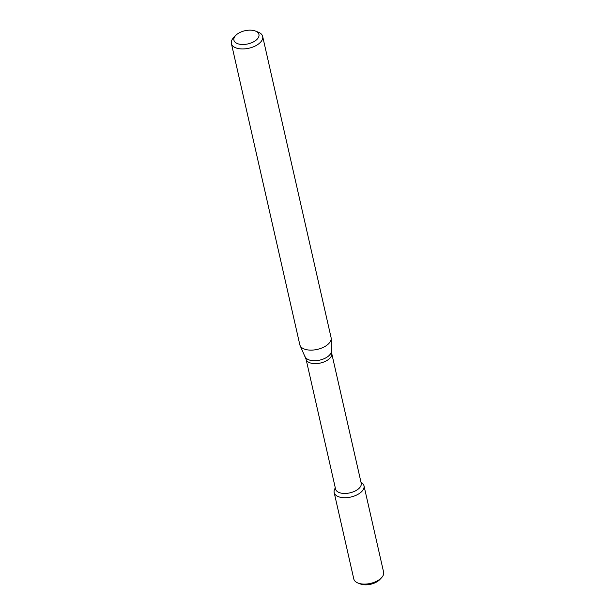 <?xml version="1.0" encoding="UTF-8"?>
<svg xmlns="http://www.w3.org/2000/svg" width="615" height="615" viewBox="0 0 615 615"><rect width="100%" height="100%" fill="white"/><g stroke="black" fill="none" stroke-linecap="round" stroke-linejoin="round"><path stroke-width="0.92" d="M360.92 481.937L362.358 483.198A15.29 8.057 167.2 0 1 350.865 497.028A15.29 8.057 167.2 0 1 334.522 489.525L335.275 487.764M306.062 359.191A13.146 6.926 167.2 0 0 320.423 363.035A13.146 6.926 167.2 0 0 331.708 353.364L361.205 483.19A13.146 6.926 167.2 0 1 349.92 492.861A13.146 6.926 167.2 0 1 335.559 489.017L306.062 359.191L300.112 345.592A16.036 8.449 167.2 0 1 299.812 344.715L231.386 43.534A16.036 8.449 167.2 0 1 233.6 37.661L235.676 35.47A12.83 6.757 167.2 0 1 255.217 30.973A12.83 6.757 167.2 0 1 255.31 31.011A12.83 6.757 167.2 0 1 256.017 40.236A12.83 6.757 167.2 0 1 239.027 44.096A12.83 6.757 167.2 0 1 235.676 35.47M258.023 32.049A16.036 8.449 167.2 0 1 258.131 32.088A16.036 8.449 167.2 0 1 262.659 36.431L331.085 337.604A16.036 8.449 167.2 0 1 331.201 338.527A16.036 8.449 167.2 0 1 317.325 349.397A16.036 8.449 167.2 0 1 300.112 345.592M262.659 36.431A16.036 8.449 167.2 0 1 248.898 48.224A16.036 8.449 167.2 0 1 231.386 43.534M360.99 482.252A15.29 8.057 167.2 0 1 363.988 485.781L383.614 572.165A15.29 8.057 167.2 0 1 381.508 577.769L379.77 579.591A12.615 6.65 167.2 0 1 360.467 583.981L358.115 583.082A15.29 8.057 167.2 0 1 353.794 578.938L334.168 492.561A15.29 8.057 167.2 0 1 335.344 488.079M381.508 577.769A15.29 8.057 167.2 0 1 358.115 583.082M363.988 485.781A15.29 8.057 167.2 0 1 350.865 497.028A15.29 8.057 167.2 0 1 334.168 492.561M331.708 353.364L331.416 350.988A13.476 7.103 167.2 0 1 319.762 360.121A13.476 7.103 167.2 0 1 305.301 356.923M331.416 350.988L331.201 338.527M255.31 31.011L258.131 32.088"/></g></svg>
